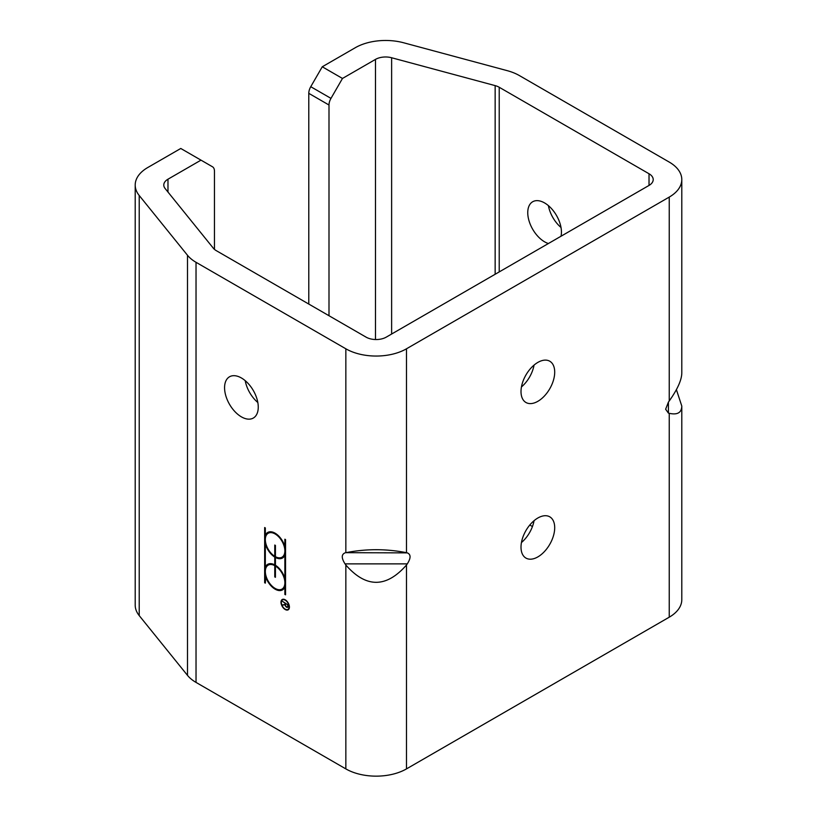 <?xml version="1.0" encoding="UTF-8"?>
<svg xmlns="http://www.w3.org/2000/svg" width="817" height="817" viewBox="0 0 817 817"><rect width="100%" height="100%" fill="white"/><g stroke="black" fill="none" stroke-linecap="round" stroke-linejoin="round"><path stroke-width="1.23" d="M345.029 552.874C341.353 554.416 341.353 558.082 345.029 563.873L407.295 563.873C410.971 558.082 410.971 554.416 407.295 552.874L345.846 552.68C366.057 548.718 386.267 548.718 406.478 552.68L407.295 552.874M322.266 66.78L355.272 47.723A42.872 24.755 180 0 1 403.71 42.79L507.234 70.66A42.872 24.755 180 0 1 519.428 75.593L669.235 162.083A42.872 24.755 180 0 1 681.797 179.587A42.872 24.755 180 0 1 669.235 197.091L406.478 348.798A42.872 24.755 180 0 1 345.846 348.798L196.029 262.308A42.872 24.755 180 0 1 187.491 255.261L139.217 195.498A42.872 24.755 180 0 1 135.203 185.03A42.872 24.755 180 0 1 147.765 167.526L180.771 148.469L200.992 160.142L167.975 179.199A14.287 8.252 0 0 0 163.788 185.03A14.287 8.252 0 0 0 165.126 188.523L213.4 248.286A14.287 8.252 0 0 0 216.25 250.635L366.057 337.125A14.287 8.252 0 0 0 386.267 337.125L649.025 185.428A14.287 8.252 0 0 0 653.212 179.587A14.287 8.252 0 0 0 649.025 173.755L499.218 87.266A14.287 8.252 0 0 0 495.153 85.622L391.629 57.752A14.287 8.252 0 0 0 375.483 59.396L342.476 78.452L322.266 66.78L310.756 86.704A9.528 5.505 120 0 0 308.785 93.342L308.785 304.067M245.212 380.671A23.816 13.756 -120 0 0 257.825 402.505M407.295 563.873L406.478 565.017C386.267 588.077 366.057 588.077 345.846 565.017L345.029 563.873M135.203 185.03L135.203 605.142A42.872 24.755 0 0 0 139.217 615.599L187.491 675.363A42.872 24.755 0 0 0 196.029 682.409L345.846 768.899A42.872 24.755 0 0 0 406.478 768.899L669.235 617.192A42.872 24.755 0 0 0 681.797 599.688L681.797 406.059C681.603 412.697 677.416 415.118 669.235 413.31L668.418 413.116L668.418 402.117L665.63 409.225L668.418 413.116M668.418 402.117L669.235 400.973C677.416 389.413 681.603 380.16 681.797 373.216L681.797 179.587M521.011 391.588A23.816 13.756 -60 0 1 531.407 367.609A23.816 13.756 -60 0 1 549.77 361.226A23.816 13.756 -60 0 1 554.702 372.133A23.816 13.756 -60 0 1 544.306 396.112A23.816 13.756 -60 0 1 525.944 402.485A23.816 13.756 -60 0 1 521.011 391.588M521.011 547.176A23.816 13.756 -60 0 1 531.407 523.207A23.816 13.756 -60 0 1 549.77 516.824A23.816 13.756 -60 0 1 554.702 527.731A23.816 13.756 -60 0 1 544.306 551.7A23.816 13.756 -60 0 1 525.944 558.082A23.816 13.756 -60 0 1 521.011 547.176M521.45 542.539A23.816 13.756 120 0 0 534.052 520.705M521.45 386.941A23.816 13.756 120 0 0 534.052 365.107M676.405 389.638L681.797 406.059M529.804 525.025L532.439 526.546M548.401 243.517A23.816 13.756 60 0 1 529.865 223.307A23.816 13.756 60 0 1 532.684 201.748A23.816 13.756 60 0 1 544.592 202.933A23.816 13.756 60 0 1 561.003 236.246M285.368 604.58L283.203 604.774M287.911 607A2.145 1.236 60 0 1 287.39 606.878A1.675 0.96 -120 0 0 287.737 606.112L287.737 604.754L285.368 603.385L285.072 604.907L282.416 604.907L285.041 604.457L285.041 603.191L282.508 601.353L287.737 604.754M283.274 604.948L282.6 605.336M285.368 604.754A1.675 0.96 -120 0 0 286.103 606.428A1.675 0.96 -120 0 0 287.39 606.878L288.054 606.49M288.064 604.56L288.064 606.306A2.145 1.236 60 0 1 287.625 607.286A2.145 1.236 60 0 1 286.113 606.847A2.145 1.236 60 0 1 285.072 604.907M281.885 600.434A5.954 3.442 60 0 1 282.59 599.341M288.503 609.584A5.954 3.442 60 0 1 287.206 609.645M287.941 609.4A5.484 3.166 -120 0 0 287.941 603.069A5.484 3.166 -120 0 0 282.468 599.913A5.484 3.166 -120 0 0 281.63 604.304A5.484 3.166 -120 0 0 285.204 609.135A5.484 3.166 -120 0 0 287.941 609.4L288.615 609.012A5.484 3.166 -120 0 0 289.198 608.491M283.887 599.28A5.484 3.166 -120 0 0 283.142 599.515L282.468 599.913M285.204 609.513A5.954 3.442 60 0 1 281.314 604.274A5.954 3.442 60 0 1 282.233 599.504A5.954 3.442 60 0 1 288.187 602.936A5.954 3.442 60 0 1 288.187 609.809A5.954 3.442 60 0 1 285.204 609.513M265.331 582.368L264.657 582.756L264.657 527.537L265.331 527.925L265.331 535.349A14.767 8.527 60 0 1 267.721 532.449A14.767 8.527 60 0 1 284.867 546.634L284.867 539.21L285.542 539.588L285.542 594.807L284.867 594.429L284.867 586.994A14.767 8.527 60 0 1 282.478 589.905A14.767 8.527 60 0 1 265.331 575.709L265.331 571.9M265.331 571.063L265.331 567.233A14.767 8.527 60 0 1 267.721 564.333A14.767 8.527 60 0 1 274.767 564.874L274.767 557.092A14.767 8.527 60 0 1 265.331 543.836L265.331 540.017M265.331 539.179L265.331 535.349L266.005 534.961A14.767 8.527 60 0 1 268.058 532.265M265.852 575.413L265.331 583.144L264.657 582.756M282.815 589.69A14.767 8.527 60 0 1 275.533 588.638M285.542 586.616L284.867 586.994M285.542 594.041L284.867 594.429M282.815 557.807A14.767 8.527 60 0 1 276.105 557.082L275.431 557.47L275.431 565.262A14.767 8.527 60 0 1 284.867 578.518L284.867 555.111A14.767 8.527 60 0 1 282.478 558.021A14.767 8.527 60 0 1 275.431 557.47L275.441 556.704L274.767 557.092M285.542 578.13L284.867 578.518M275.431 564.486L274.767 564.874M265.852 543.53L265.331 543.836L265.331 567.233L266.005 566.845A14.767 8.527 60 0 1 268.058 564.149M275.431 555.938L274.767 556.316L274.767 545.041L275.431 545.429L275.431 556.704A14.767 8.527 60 0 1 274.808 556.295M276.064 565.67L275.431 566.028L275.431 577.302L274.767 576.925L274.767 565.64A13.818 7.976 -120 0 0 268.19 565.15A13.818 7.976 -120 0 0 268.19 581.101A13.818 7.976 -120 0 0 282.008 589.088A13.818 7.976 -120 0 0 284.193 578.222A13.818 7.976 -120 0 0 275.431 566.028L275.441 565.262L274.767 565.64M275.431 576.536L274.767 576.925M285.542 546.246L284.867 546.634M285.542 554.733L284.867 555.111M275.431 556.704A13.818 7.976 -120 0 0 282.008 557.204A13.818 7.976 -120 0 0 282.008 541.242A13.818 7.976 -120 0 0 268.19 533.266A13.818 7.976 -120 0 0 266.005 544.122A13.818 7.976 -120 0 0 274.767 556.316M282.008 557.204L282.682 556.816A13.818 7.976 -120 0 0 285.542 550.903M285.542 550.066A13.818 7.976 -120 0 0 285.021 546.553M275.339 533.317A13.818 7.976 -120 0 0 268.864 532.878L268.19 533.266M275.431 565.252A13.818 7.976 -120 0 0 268.864 564.761L268.19 565.15M282.008 589.088L282.682 588.7A13.818 7.976 -120 0 0 285.542 582.787M285.542 581.949A13.818 7.976 -120 0 0 285.021 578.426M241.413 416.864A23.816 13.756 60 0 1 225.849 395.877A23.816 13.756 60 0 1 229.506 376.79A23.816 13.756 60 0 1 241.413 377.975A23.816 13.756 60 0 1 256.977 398.962A23.816 13.756 60 0 1 253.321 418.049A23.816 13.756 60 0 1 241.413 416.864M548.401 205.629A23.816 13.756 -120 0 0 561.003 227.463M328.996 315.73L328.996 105.015A9.528 5.505 -60 0 1 330.977 98.377L342.476 78.452M200.992 160.142L212.491 166.78A9.528 5.505 -60 0 1 214.463 171.141L214.463 249.379M406.478 768.899L406.478 565.017M669.235 413.31L669.235 617.192M669.235 197.091L669.235 400.973M406.478 552.68L406.478 348.798M345.846 565.017L345.846 768.899M649.025 173.755L649.025 185.428M499.218 271.918L499.218 87.266M345.846 348.798L345.846 552.68M196.029 682.409L196.029 262.308M330.977 98.377L310.756 86.704M308.785 93.342L328.996 105.015M375.483 59.396L375.483 339.535M167.975 192.046L167.975 179.199M139.217 615.599L139.217 195.498M187.491 255.261L187.491 675.363M391.629 334.03L391.629 57.752M495.153 85.622L495.153 274.267"/></g></svg>

